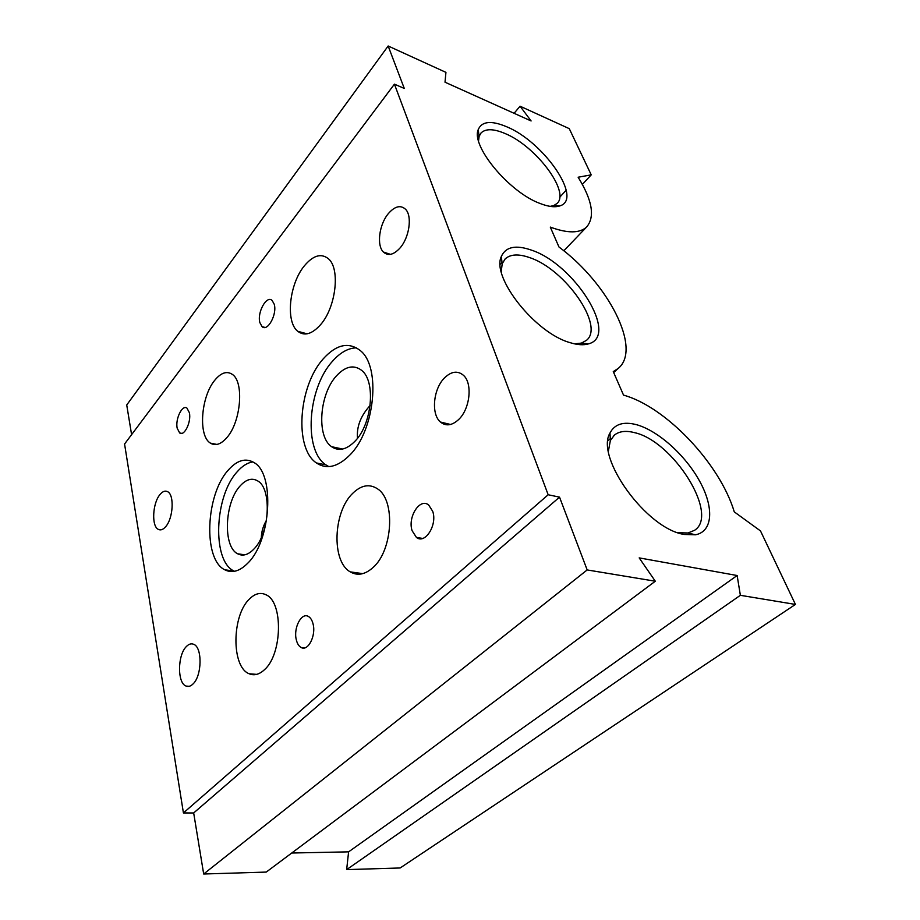 <?xml version="1.0" encoding="UTF-8"?>
<svg xmlns="http://www.w3.org/2000/svg" width="920" height="920" viewBox="0 0 920 920"><rect width="100%" height="100%" fill="white"/><g stroke="black" fill="none" stroke-linecap="round" stroke-linejoin="round"><path stroke-width="1.38" d="M400.085 247.917C409.331 237.475 412.39 216.211 405.662 209.38C400.683 204.734 394.91 206.137 388.366 213.578C379.201 224.376 376.441 245.398 383.364 251.999C388.113 256.277 393.691 254.909 400.085 247.917M458.678 419.508C469.993 408.986 472.776 383.571 463.576 375.417C457.746 370.426 451.386 371.254 444.475 377.924C433.239 388.953 430.882 414.218 440.461 422.038C445.947 426.466 452.03 425.615 458.678 419.508M192.958 684.02C202.089 675.901 202.48 647.139 193.637 644.287C191.245 643.298 188.841 644.023 186.438 646.472C177.445 654.902 177.146 683.33 186.162 686.09C188.405 686.929 190.67 686.251 192.958 684.02M165.634 526.723C173.236 518.443 174.535 494.845 167.636 491.694C165.209 490.417 162.679 491.349 160.034 494.488C152.536 503.01 151.328 526.309 158.332 529.379C160.643 530.541 163.081 529.655 165.634 526.723M349.749 455.135C375.049 430.399 381.179 366.562 360.26 350.554C348.588 341.607 336.202 344.436 323.081 359.03C298.425 386.308 294.055 448.373 316.445 462.967C326.589 469.717 337.686 467.107 349.749 455.135M356.558 347.852C348.185 348.001 340.112 352.532 332.327 361.445C307.591 388.527 303.324 450.294 325.875 464.853L328.854 466.635M247.859 563.086C271.204 540.626 274.953 473.742 254.115 462.633C245.697 457.631 237.061 460.149 228.206 470.189C205.608 494.764 202.906 559.601 224.825 569.813C232.116 573.505 239.798 571.274 247.859 563.086M252.942 461.921C247.48 462.691 242.202 466.003 237.118 471.856C214.429 496.271 211.853 560.832 233.944 571.021L234.485 571.308M372.956 567.582C392.828 550.562 395.623 500.216 377.683 488.945C369.553 483.552 361.215 485.035 352.659 493.396C333.155 511.899 331.327 561.499 350.255 571.872C357.489 576.058 365.056 574.632 372.956 567.582M320.678 324.553C335.903 307.315 340.434 268.87 328.555 258.877C321.241 252.919 313.122 255.3 304.198 266.041C289.225 284.222 285.395 321.804 297.747 331.292C304.485 336.409 312.122 334.167 320.678 324.553M264.224 669.932C282.382 654.649 283.371 601.933 266.064 594.814C260.532 592.101 254.978 593.504 249.435 599.023C231.725 615.491 231.23 667.219 249.239 673.785C254.15 675.844 259.141 674.556 264.224 669.932M226.929 437.529C241.028 421.797 244.283 381.731 232.265 374.336C226.757 370.737 220.892 372.749 214.67 380.374C200.859 396.922 198.064 436.08 210.439 443.141C215.498 446.2 220.995 444.337 226.929 437.529M432.71 511.336L428.709 505.057C419.957 497.444 407.433 517.109 412.114 530.713L416.415 537.395C425.04 544.64 437.552 524.906 432.71 511.336M274.24 304.29L272.147 300.472C266.604 294.917 256.921 312.593 259.877 322.644L262.073 326.646C267.536 332.097 277.299 314.353 274.24 304.29M313.065 623.956C312.133 620.206 310.569 617.711 308.372 616.457C301.426 612.122 293.25 628.072 296.297 639.745C297.229 643.678 298.862 646.265 301.197 647.519C308.05 651.647 316.227 635.594 313.065 623.956M189.37 412.689L186.967 408.123C182.263 404.317 175.133 419.106 177.192 428.237L179.664 432.94C184.322 436.678 191.509 421.808 189.37 412.689M531.403 250.113C574.367 264.017 619.666 335.926 588.501 343.873C583.613 345.345 577.507 344.942 570.17 342.677C535.394 333.258 491.188 277.345 501.308 256.577C505.643 246.79 515.672 244.639 531.403 250.113M574.528 343.85L581.44 343.091L586.454 340.354C604.946 325.967 565.006 269.031 529.609 257.6C518.547 253.713 510.393 254.161 505.149 258.945L502.193 263.729L501.25 271.653M636.41 424.66C657.961 430.537 685.262 454.997 699.614 481.125C714.104 507.219 713.115 531.541 695.428 534.796L684.261 534.451C646.599 529.023 595.021 457.309 609.983 433.032C614.617 424.097 623.415 421.303 636.41 424.66M677.936 532.691L687.964 532.99L694.6 530.288C719.624 514.429 672.911 440.841 634.443 432.63C626.014 430.422 619.379 431.216 614.537 434.976L610.362 440.473L608.442 450.926M506.529 126.695C543.478 141.634 583.027 198.593 560.211 205.781C555.335 207.586 548.596 206.816 539.982 203.446C509.289 192.314 470.833 145.992 478.216 129.639C481.792 121.256 491.222 120.278 506.529 126.695M550.137 206.379L553.713 205.585L557.002 203.504C570.503 191.969 535.75 145.889 504.919 133.457C493.591 128.673 485.622 128.512 481.034 132.974L479.124 136.367L478.549 140.863M240.154 485.909C246.157 479.297 251.988 477.629 257.646 480.895C272.101 488.37 269.767 533.646 253.816 549.148C248.193 554.898 242.811 556.45 237.67 553.794C222.709 546.745 224.56 502.4 240.154 485.909M336.409 375.923C345.299 366.309 353.671 364.435 361.525 370.277C376.061 381.041 372.163 424.246 354.878 441.335C346.483 449.742 338.721 451.524 331.591 446.694C316.353 436.597 319.424 394.197 336.409 375.923M370.15 405.467C360.732 415.759 356.511 426.696 357.5 438.253M266.443 520.329C263.212 525.895 261.498 531.599 261.314 537.464M740.37 595.309L737.138 575.517L639.181 557.888L655.304 581.221L587.178 569.94L559.532 497.145L548.17 494.753L394.427 84.157L404.282 88.446L388.159 46L445.935 72.369L445.015 82.202L531.104 120.957L520.064 106.202L569.273 128.65L591.226 174.857L578.139 177.227C592.353 200.284 595.182 216.867 586.638 226.987C579.68 233.427 567.559 233.461 550.286 227.09L558.969 246.997C608.051 283.176 642.356 349.048 618.113 368.494L613.272 371.599L623.53 395.128C665.643 406.617 719.9 463.634 734.275 511.876L760.495 530.92L795.432 604.428L740.37 595.309L346.656 869.619L348.599 851.851L291.755 853.012M737.138 575.517L348.599 851.851M795.432 604.428L400.142 867.974L346.656 869.619M566.202 190.198L559.705 197.248M591.226 174.857L582.371 184.402M520.064 106.202L514.096 113.298M388.159 46L126.73 404.984L131.595 434.642M394.427 84.157L124.568 444.015L183.425 812.946L548.17 494.753M559.532 497.145L193.671 812.958L183.425 812.946M587.178 569.94L203.688 874L193.671 812.958M655.304 581.221L266.236 872.079L203.688 874M581.44 343.091L588.501 343.873M687.964 532.99L695.428 534.796M553.713 205.585L560.211 205.781M555.036 205.62L554.024 206.736M342.654 449.041L331.591 446.694M244.869 554.817L237.67 553.794M618.113 368.494L613.697 372.554M586.638 226.987L563.81 250.803M614.537 434.976L613.812 435.62M610.27 438.702L608.016 440.68M478.998 135.424L477.756 136.919M505.149 258.945L504.493 259.658M502.021 262.349L500.216 264.293M479.124 136.367L478.216 129.639M610.362 440.473L609.983 433.032M502.193 263.729L501.308 256.577M181.734 433.366L179.664 432.94M304.808 647.852L301.197 647.519M265.006 327.44L262.073 326.646M422.636 538.441L416.415 537.395M216.924 444.44L210.439 443.141M256.714 674.371L249.239 673.785M307.073 333.834L297.747 331.292M362.779 573.643L350.255 571.872M233.944 571.021L224.825 569.813M325.875 464.853L316.445 462.967M161.149 529.805L158.332 529.379M189.221 686.297L186.162 686.09M450.558 424.476L440.461 422.038M390.436 254.357L383.364 251.999"/></g></svg>
